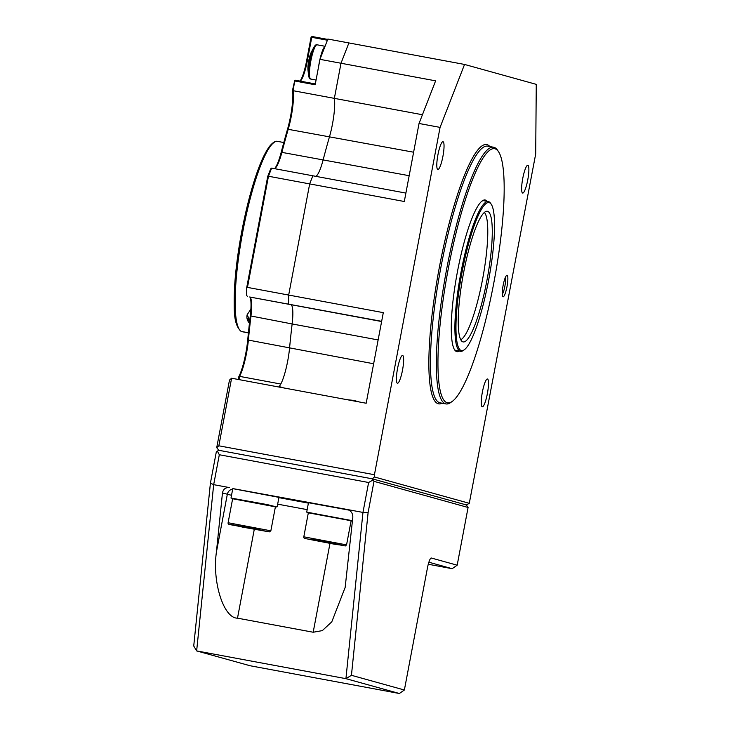 <?xml version="1.0" encoding="UTF-8"?>
<svg xmlns="http://www.w3.org/2000/svg" width="730" height="730" viewBox="0 0 730 730"><rect width="100%" height="100%" fill="white"/><g stroke="black" fill="none" stroke-linecap="round" stroke-linejoin="round"><path stroke-width="1.09" d="M347.015 399.684L353.749 400.414L359.525 402.011M381.653 321.328L249.633 296.991A28.278 5.183 -79.5 0 1 250.417 297.639A28.278 5.183 -79.5 0 1 250.928 316.291A237.141 43.462 100.5 0 0 248.346 340.472A28.278 5.183 -79.5 0 1 246.503 353.238A28.278 5.183 -79.5 0 1 239.577 376.37L280.795 384.035A28.278 5.183 100.5 0 0 287.72 360.894A28.278 5.183 100.5 0 0 289.554 348.128A237.141 43.462 -79.5 0 1 292.137 323.956A237.141 43.462 100.5 0 0 289.554 348.128A28.278 5.183 -79.5 0 1 287.72 360.894A28.278 5.183 -79.5 0 1 279.088 386.553L283.824 387.931M503.107 285.494A10.986 2.017 -79.5 0 1 506.666 275.347A10.986 2.017 -79.5 0 1 507.003 286.571A10.986 2.017 -79.5 0 1 502.714 296.572A10.986 2.017 -79.5 0 1 503.107 285.494M505.397 277.345A9.134 1.679 -79.5 0 1 504.886 286.151A9.134 1.679 -79.5 0 1 502.258 294.263M527.763 179.854A14.144 2.591 100.5 0 0 527.836 165.254A14.144 2.591 100.5 0 0 522.744 178.458A14.144 2.591 100.5 0 0 522.671 193.058A14.144 2.591 100.5 0 0 527.763 179.854M402.531 370.046A14.144 2.591 100.5 0 0 402.613 355.446A14.144 2.591 100.5 0 0 397.522 368.659A14.144 2.591 100.5 0 0 397.448 383.259A14.144 2.591 100.5 0 0 402.531 370.046M442.927 156.302A14.144 2.591 100.5 0 0 443 141.702A14.144 2.591 100.5 0 0 437.909 154.906A14.144 2.591 100.5 0 0 437.836 169.506A14.144 2.591 100.5 0 0 442.927 156.302M332.46 124.118A28.278 5.183 -79.5 0 1 329.531 136.583A237.141 43.462 100.5 0 0 323.171 159.715A237.141 43.462 -79.5 0 1 329.531 136.583A28.278 5.183 100.5 0 0 332.46 124.118A28.278 5.183 100.5 0 0 334.358 98.367A28.278 5.183 -79.5 0 1 332.46 124.118M487.375 393.607A14.144 2.591 100.5 0 0 487.448 379.007A14.144 2.591 100.5 0 0 482.357 392.211A14.144 2.591 100.5 0 0 482.284 406.811A14.144 2.591 100.5 0 0 487.375 393.607M452.189 401.454L450.729 402.486A130.533 23.926 -79.5 0 1 445.93 403.918A130.533 23.926 -79.5 0 1 446.651 269.16A130.533 23.926 -79.5 0 1 493.653 147.25A130.533 23.926 -79.5 0 1 497.614 150.316L498.599 151.804A129.228 23.689 100.5 0 0 448.147 269.461A129.228 23.689 100.5 0 0 452.189 401.454A129.228 23.689 100.5 0 0 493.955 282.182A129.228 23.689 100.5 0 0 498.599 151.804M459.343 351.094A77.124 14.135 -79.5 0 1 454.607 349.834A77.124 14.135 -79.5 0 1 457.382 272.025A77.124 14.135 -79.5 0 1 482.311 200.841A77.124 14.135 -79.5 0 1 487.175 201.37M484.866 200.932A76.258 13.979 100.5 0 0 481.818 201.225M454.288 349.305A76.258 13.979 100.5 0 0 457.026 350.665M469.28 503.308L466.388 504.95L372.3 478.825L374.417 476.973L469.28 503.308L535.701 153.939L536.267 84.361L464.545 64.441L348.894 42.942L341.001 63.245L334.358 98.367L341.001 63.245L319.968 59.34L327.87 39.037L348.894 42.942L341.001 63.245L435.618 80.838L419.038 123.479L404.301 201.498L309.675 183.905L312.832 175.784L405.889 193.085M378.14 339.943L292.137 323.956A28.278 5.183 100.5 0 0 290.85 304.656A28.278 5.183 -79.5 0 1 292.137 323.956L250.29 315.871A29.154 5.347 100.5 0 0 250.071 297.238M315.816 176.332A28.278 5.183 100.5 0 0 323.171 159.715A28.278 5.183 -79.5 0 1 315.816 176.332M422.433 114.738L293.15 90.703A28.278 5.183 -79.5 0 1 291.243 116.453A28.278 5.183 -79.5 0 1 288.313 128.918A237.141 43.462 100.5 0 0 281.962 152.05A28.278 5.183 -79.5 0 1 274.991 168.447A28.278 5.183 -79.5 0 1 274.599 168.676M464.545 64.441L440.071 127.385L419.038 123.479M468.085 507.478L373.997 481.353L368.121 512.469L351.44 675.305L404.374 690.005L427.397 568.168A10.877 1.989 -79.5 0 1 429.386 560.768A10.877 1.989 -79.5 0 1 430.91 558.131A10.877 1.989 -79.5 0 1 431.348 558.021L457.181 565.193L468.085 507.478L466.388 504.95L372.3 478.825L372.957 480.039L368.613 482.493L219.319 454.744L217.357 451.113L218.799 450.291L372.3 478.825L218.799 450.291L216.719 447.654L229.485 380.084L231.602 378.231L218.836 445.802L374.435 474.728L374.417 476.973M216.719 447.654L218.836 445.802M374.435 474.728L440.071 127.385M267.709 176.477L268.467 176.24L247.461 287.392L246.612 288.131L267.709 176.477L270.684 168.84L271.624 168.119L312.832 175.784L309.675 183.905L288.678 295.057L383.296 312.641L366.177 403.243L231.602 378.231M247.461 287.392L288.678 295.057L288.605 304.036L290.85 304.656L288.605 304.036L288.678 295.057L309.675 183.905L268.467 176.24L271.624 168.119M278.997 387.037L279.088 386.553M460.73 339.733A65.271 11.963 100.5 0 0 482.813 278.002A65.271 11.963 100.5 0 0 484.392 212.466M487.594 211.335A66.43 12.173 -79.5 0 1 487.029 279.873A66.43 12.173 -79.5 0 1 462.92 341.868A66.43 12.173 -79.5 0 1 462.528 341.722A66.43 12.173 -79.5 0 1 463.285 274.38A66.43 12.173 -79.5 0 1 486.791 211.253A66.43 12.173 -79.5 0 1 487.594 211.335M489.228 202.648A75.272 13.797 100.5 0 0 461.917 272.892A75.272 13.797 100.5 0 0 461.287 350.555A75.272 13.797 100.5 0 0 464.271 349.779A75.272 13.797 100.5 0 0 488.817 279.125A75.272 13.797 100.5 0 0 491.308 204.364A75.272 13.797 100.5 0 0 489.228 202.648M464.271 349.779L463.304 350.473A76.148 13.952 -79.5 0 1 460.493 351.303A76.148 13.952 -79.5 0 1 460.283 351.258A76.148 13.952 -79.5 0 1 460.803 273.294A76.148 13.952 -79.5 0 1 488.333 201.58A76.148 13.952 -79.5 0 1 488.552 201.635A76.148 13.952 -79.5 0 1 490.651 203.369L491.308 204.364M248.41 332.88L242.597 331.794M241.365 331.457L241.037 331.347C232.98 323.728 234.074 309.082 234.494 288.377C235.434 271.514 237.77 253.027 241.484 232.925C247.634 200.741 254.889 175.492 263.229 157.169L268.649 147.506C274.389 139.868 277.455 141.319 277.637 141.383A96.816 17.748 100.5 0 0 242.962 230.853A96.816 17.748 100.5 0 0 241.365 331.457L248.419 332.77M249.715 320.835L247.215 314.621L250.901 309.137M249.459 323.098A8.705 8.55 105.5 0 1 247.215 314.557M248.109 318.38A7.4 7.273 -74.5 0 0 249.633 321.556M299.51 81.368A21.754 3.988 -79.5 0 1 299.446 81.358A21.754 3.988 -79.5 0 1 299.382 81.34L295.294 80.209L315.323 83.932M274.562 168.666A29.154 5.347 100.5 0 0 281.205 152.242A236.264 43.307 -79.5 0 1 287.538 129.192A29.154 5.347 100.5 0 0 292.566 90.064L293.15 90.703L294.719 80.537L292.566 90.064M294.719 80.537L295.294 80.209M327.405 40.223L311.765 37.312L307.275 61.037A21.754 3.988 -79.5 0 1 300.249 81.121A21.754 3.988 -79.5 0 1 300.231 81.13M299.263 81.815A22.63 4.143 100.5 0 0 299.273 81.806L299.811 81.422M300.003 81.085A22.63 4.143 100.5 0 0 306.591 60.928L311.071 37.203L312.075 36.5L327.724 39.411M311.765 37.312L311.5 36.828M246.612 288.131L246.557 295.312L247.388 296.371M238.965 379.6L239.577 376.37L238.801 376.735A29.154 5.347 100.5 0 0 247.716 339.961A236.264 43.307 -79.5 0 1 250.29 315.871M238.281 379.472L238.801 376.735M294.975 81.021L315.168 84.771L319.968 59.34M308.589 75.382L307.969 69.934A10.439 1.916 -79.5 0 1 309.839 56.064A10.439 1.916 -79.5 0 1 311.245 52.304L313.791 47.441A16.544 3.029 -79.5 0 0 311.555 53.409A16.544 3.029 -79.5 0 0 308.589 75.382C308.973 77.882 309.684 79.096 310.724 79.032L316.063 80.017M231.519 495.296L222.458 492.987L216.409 552.099C212.092 582.038 223.69 618.374 237.496 618.164L313.188 632.235L322.304 630.629L331.794 621.823L345.162 587.431L352.827 517.223C352.827 513.19 350.957 510.617 347.188 509.485L233.262 488.662M232.697 489.064A6.524 6.415 -74.5 0 0 227.322 494.338L216.409 552.099M222.458 492.987C223.261 489.1 225.588 487.311 229.439 487.594L213.671 484.665L196.644 650.914L250.071 665.742L399.365 693.5L345.929 678.663L362.965 512.423L368.613 482.493M348.256 509.786L347.726 509.613M428.282 564.244L452.171 568.688L428.875 562.219M457.181 565.193L452.171 568.688M351.44 675.305L345.929 678.663L196.644 650.914L193.733 645.986L210.413 483.151L216.29 452.034L217.357 451.113M404.374 690.005L399.365 693.5M347.188 509.485L362.965 512.423L368.121 512.469M219.319 454.744L213.671 484.665L210.413 483.151M372.957 480.039L373.997 481.353M319.037 540.839L331.858 543.293M318.974 541.176L331.803 543.604M308.334 512.825L352.444 520.992M349.031 510.133L308.471 502.714L306.7 512.122L352.471 520.7M352.435 521.065L351.094 520.91M232.642 498.754L275.392 506.83M277.172 506.775L278.951 497.367L232.779 488.644L230.999 498.052L267.198 504.576L276.871 506.985M257.498 529.515L245.098 527.115M257.453 529.761L245.034 527.462M413.609 152.214L287.538 129.192M493.653 147.25L487.759 146.155A130.533 23.926 100.5 0 0 440.765 268.065A130.533 23.926 100.5 0 0 440.044 402.823L445.93 403.918M442.115 403.215A131.838 24.163 -79.5 0 1 439.268 267.764A131.838 24.163 -79.5 0 1 489.839 146.538M249.633 296.991L381.617 321.529M281.205 152.242L409.174 175.702M373.641 363.759L247.716 339.961M238.82 328.673A95.511 17.502 -79.5 0 1 241.466 233.135A95.511 17.502 -79.5 0 1 273.339 143.034M299.446 81.358L315.26 84.297L299.382 81.34L298.816 81.733M308.626 61.293L306.591 60.928M313.791 47.441C315.041 45.251 316.136 44.366 317.085 44.804A17.401 3.194 100.5 0 0 312.677 53.199A17.401 3.194 100.5 0 0 310.724 79.032M318.599 66.612A17.401 3.194 -79.5 0 1 321.118 54.768A17.401 3.194 -79.5 0 1 324.959 46.519M254.277 529.332L237.496 618.164M278.906 497.641L308.398 503.125M307.166 509.64L277.674 504.156M329.978 543.403L313.188 632.235M431.348 558.021L430.435 558.651M308.379 512.579L303.808 536.815L346.558 544.89L351.139 520.654M314.192 539.826L307.96 539.105L335.681 544.443L341.923 545.164L314.192 539.826M232.688 498.499L228.107 522.735L270.857 530.82L275.438 506.583M255.838 528.995L230.26 524.368L268.22 531.75L255.838 528.995M483.397 200.668L488.333 201.58M277.637 141.383L283.797 142.532M455.556 350.391L460.493 351.303M317.085 44.804L325.042 46.282M303.808 536.815C303.57 538.056 304.501 538.713 306.591 538.804L345.354 545.958L346.558 544.89M228.107 522.735C227.842 525.208 229.485 524.021 242.634 527.124L269.334 531.887L270.857 530.82"/></g></svg>

